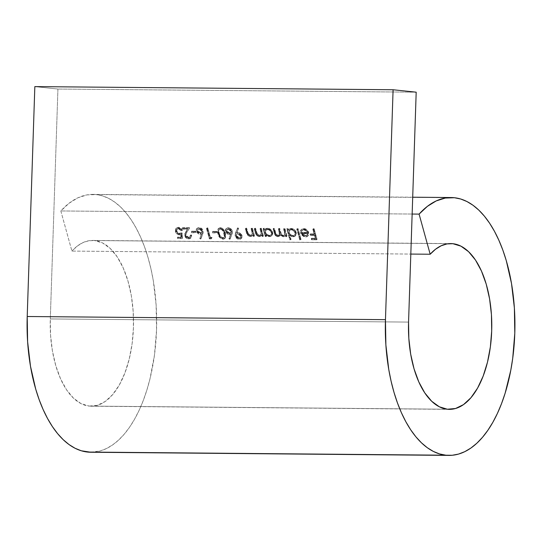 <?xml version="1.0" encoding="UTF-8"?>
<svg xmlns="http://www.w3.org/2000/svg" width="542" height="542" viewBox="0 0 542 542"><rect width="100%" height="100%" fill="white"/><g stroke="black" fill="none" stroke-linecap="round" stroke-linejoin="round"><path stroke-width="0.41" stroke-dasharray="2.71 2.03" d="M90.812 452.245L100.297 450.924L106.557 448.498L112.668 444.874L118.583 440.077L124.247 434.156L129.592 427.164L134.572 419.176L139.145 410.26L143.264 400.511L146.882 390.016L149.978 378.885L154.456 355.118L156.536 330.132L156.123 304.889L153.244 280.349L150.913 268.642L148.007 257.457L144.565 246.915L140.615 237.105L136.191 228.121L131.347 220.059L126.117 212.992L120.561 206.983L114.728 202.098L108.678 198.379L102.458 195.865L96.144 194.578L454.399 197.728L96.144 194.578A128.928 64.796 90.5 0 0 93.007 194.395A128.928 64.796 90.5 0 0 60.833 210.96L412.144 214.049L60.833 210.96L71.917 251.088L410.816 254.069L71.917 251.088L60.833 210.96L69.159 203.175L77.933 197.783L86.991 194.896L96.144 194.578A128.928 64.796 90.5 0 1 156.618 327.016A128.928 64.796 90.5 0 1 90.738 452.245M94.613 240.553A82.885 41.653 90.5 0 0 92.601 240.438A82.885 41.653 90.5 0 0 71.917 251.088L77.269 246.082L82.912 242.62L88.732 240.763L94.613 240.553L448.837 243.67L94.613 240.553L102.675 242.999L110.317 248.534L117.248 256.935L123.203 267.897L127.959 280.98L131.327 295.695L133.176 311.467L133.44 327.7L132.106 343.763L129.226 359.041L124.911 372.943L119.321 384.942L112.682 394.569L105.243 401.459L97.289 405.348L89.125 406.087A82.885 41.653 90.5 0 0 91.144 406.202A82.885 41.653 90.5 0 0 133.495 325.695A82.885 41.653 90.5 0 0 94.613 240.553M447.387 409.237L89.125 406.087L447.387 409.237M303.723 229.923L305.959 230.763L307.321 232.803L300.437 232.742L301.027 234.164L303.696 236.603L305.539 236.996L307.124 236.658L308.276 235.296L308.459 233.69L307.619 231.468L306.44 230.14L304.936 229.246L302.809 228.988L301.399 229.49L300.383 231.082L301.345 231.529L302.199 230.323L304.13 229.469L302.253 230.16L301.345 231.529L301.847 230.614L303.723 229.923C305.498 230.093 306.697 231.048 307.321 232.803L300.437 232.742L302.016 235.445L305.539 236.996L307.761 236.156L308.317 232.999C307.463 230.54 305.803 229.191 303.344 228.968L301.006 229.835L300.383 231.082L301.345 231.529L301.752 231.082L300.79 230.628L300.383 231.082L301.413 229.388L303.75 228.514C306.21 228.744 307.87 230.086 308.723 232.545L308.168 235.709L305.539 236.996L305.945 236.549L302.422 234.991L302.016 235.445L302.422 234.991L300.844 232.294L300.437 232.742L300.844 232.294L307.727 232.355L307.321 232.803L307.727 232.355C307.104 230.601 305.905 229.639 304.13 229.469L303.723 229.923M290.681 239.855L289.401 235.221L292.036 236.779L294.428 236.61L295.492 235.756L296.034 234.469L295.783 232.532L294.618 230.675L292.402 229.164L289.916 228.941L288.046 230.309L287.673 228.968L286.732 228.954L289.74 239.849L291.088 239.401L289.74 239.849L290.681 239.855L289.401 235.221L292.971 236.888L295.329 235.96L295.912 232.931C295.004 230.465 293.29 229.103 290.783 228.859L288.046 230.309L287.673 228.968L286.732 228.954L289.74 239.849L290.146 239.395L287.138 228.507L286.732 228.954L288.08 228.514L287.673 228.968L288.08 228.514L288.452 229.855L288.046 230.309L288.852 229.286L291.19 228.406C293.696 228.656 295.41 230.011 296.318 232.477L295.736 235.506L292.971 236.888L293.378 236.434L289.807 234.774L289.401 235.221L289.807 234.774L291.088 239.401L290.681 239.855M266.19 236.515L265.79 235.079L268.412 236.583L270.797 236.407L272.402 234.266L272.152 232.322L270.993 230.465L268.771 228.954L266.285 228.731L264.415 230.099L264.042 228.758L263.1 228.751L265.241 236.508L266.596 236.068L265.241 236.508L266.19 236.515L265.79 235.079L269.34 236.678L271.698 235.75L272.28 232.721C271.373 230.255 269.659 228.9 267.152 228.649L264.415 230.099L264.042 228.758L263.1 228.751L265.241 236.508L265.648 236.055L263.507 228.297L263.1 228.751L264.449 228.304L264.042 228.758L264.449 228.304L264.821 229.645L264.415 230.099L265.221 229.083L267.558 228.196C270.065 228.446 271.779 229.801 272.687 232.267L272.104 235.296L269.34 236.678L269.747 236.231L266.197 234.632L265.79 235.079L266.197 234.632L266.596 236.068L266.19 236.515M252.03 228.649L251.082 228.643L252.254 233.954L251.427 235.242L250.235 235.56L248.019 234.347L246.224 228.602L245.275 228.595L247.64 235.262L249.117 236.278L250.756 236.495L251.881 236.129L252.836 235.004L253.222 236.4L254.171 236.414L252.03 228.649L252.437 228.202L254.577 235.96L254.171 236.414L252.03 228.649L251.082 228.643L252.287 233.527L251.779 234.93L250.235 235.56L247.829 234.015L246.224 228.602L245.275 228.595L246.373 232.559C246.8 234.828 248.121 236.149 250.336 236.515L252.369 235.723L252.836 235.004L253.222 236.4L254.171 236.414L254.577 235.96L253.222 236.4L253.629 235.953L253.243 234.55L252.775 235.269L250.743 236.061C248.527 235.695 247.206 234.381 246.779 232.105L246.373 232.559L246.779 232.105L245.682 228.141L245.275 228.595L246.63 228.148L246.224 228.602L246.63 228.148L247.633 231.8L247.227 232.254L247.633 231.8L248.236 233.568L247.829 234.015L248.236 233.568L250.641 235.113L250.235 235.56L252.186 234.483L252.694 233.08L252.287 233.527L252.694 233.08L252.267 231L251.861 231.448L252.267 231L251.488 228.196L251.082 228.643L252.437 228.202L252.03 228.649M231.59 234.503L231.915 231.427L230.364 229.124L229.13 228.412L227.213 228.223L225.75 229.07L225.323 230.126L225.662 232.01L226.963 233.636L228.805 234.503L230.499 234.469L228.9 238.737L229.788 239.32L231.996 234.049L229.788 239.32L231.59 234.503L231.915 231.427C231.197 229.449 229.835 228.365 227.836 228.168L225.851 228.948L225.438 231.393C226.143 233.317 227.471 234.381 229.435 234.564L230.499 234.469L228.9 238.737L229.788 239.32L230.194 238.866L229.307 238.284L228.9 238.737L230.906 234.022L229.435 234.564L229.842 234.11C227.877 233.927 226.549 232.87 225.845 230.939L226.258 228.5L228.243 227.715C230.242 227.911 231.603 229.002 232.322 230.98L231.59 234.503M216.414 231.868L212.362 231.834L212.66 232.924L216.712 232.958L216.414 231.868L216.82 231.42L217.118 232.504L216.712 232.958L216.414 231.868L212.362 231.834L212.66 232.924L216.712 232.958L217.118 232.504L213.067 232.471L212.66 232.924L213.067 232.471L212.769 231.38L212.362 231.834L212.769 231.38L216.82 231.42L216.414 231.868M202.423 234.246L202.749 231.17L201.197 228.866L199.307 227.972L198.047 227.965L196.583 228.812L196.163 229.869L196.495 231.752L197.796 233.378L199.639 234.246L201.333 234.219L199.734 238.48L200.621 239.063L202.83 233.792L200.621 239.063L202.423 234.246L202.749 231.17C202.03 229.191 200.669 228.107 198.67 227.911L196.685 228.697L196.272 231.136C196.976 233.067 198.304 234.124 200.269 234.307L201.333 234.219L199.734 238.48L200.621 239.063L201.028 238.615L200.14 238.026L199.734 238.48L201.739 233.765L201.333 234.219L201.739 233.765L200.269 234.307L200.675 233.859C198.711 233.67 197.383 232.613 196.678 230.682L197.092 228.243L199.077 227.457C201.075 227.654 202.437 228.744 203.155 230.723L202.423 234.246M188.426 237.87L186.292 236.929L185.472 234.74L189.51 228.101L182.356 228.04L182.654 229.13L187.552 229.171L184.578 234.158L185.195 237.003L188.047 238.907L189.944 238.717L190.845 237.945L191.136 235.452L190.188 235.438L189.964 237.193L188.426 237.87L190.262 236.881L190.594 234.991L189.856 237.335L188.426 237.87L185.547 235.695L186.638 232.464L189.51 228.101L182.356 228.04L182.654 229.13L187.552 229.171L185.703 231.983L184.626 235.777C185.344 237.735 186.692 238.798 188.677 238.961L190.648 238.195L191.136 235.452L190.188 235.438L191.543 234.998L191.055 237.748L189.083 238.507C187.098 238.345 185.75 237.281 185.032 235.323L185.703 231.983L187.959 228.717L187.552 229.171L187.959 228.717L183.06 228.677L182.654 229.13L183.06 228.677L182.762 227.586L182.356 228.04L182.762 227.586L189.917 227.654L186.638 232.464L185.547 235.695L185.953 235.248L188.833 237.416L188.426 237.87M182.044 238.629L181.658 233.331L178.494 233.71L176.38 231.732L176.55 229.584L177.722 228.859L179.07 228.961L181.082 230.743L182.024 230.75L180.405 228.609L177.986 227.728L175.628 228.765L175.344 231.441L176.936 233.914L178.935 234.876L180.804 234.747L181.008 237.532L177.424 237.504L177.722 238.588L182.044 238.629L182.451 238.175L178.128 238.141L177.722 238.588L182.044 238.629L181.658 233.331L179.49 233.853C177.932 233.798 176.868 233.013 176.299 231.488L176.665 229.442L178.23 228.819L181.082 230.743L182.024 230.75C181.204 228.9 179.856 227.891 177.986 227.728L175.804 228.548L175.344 231.441C176.055 233.568 177.478 234.733 179.619 234.943L180.804 234.747L181.008 237.532L177.424 237.504L177.722 238.588L178.128 238.141L177.83 237.05L177.424 237.504L177.83 237.05L181.414 237.084L181.008 237.532L181.414 237.084L181.211 234.293L180.804 234.747L181.211 234.293L179.619 234.943L180.025 234.49C177.884 234.286 176.462 233.114 175.75 230.987L176.211 228.094L178.393 227.281C180.262 227.444 181.611 228.453 182.43 230.303L181.082 230.743L181.489 230.296L178.636 228.365L177.071 228.988L176.706 231.034C177.275 232.559 178.338 233.345 179.897 233.399L179.49 233.853L182.065 232.877L181.658 233.331L182.065 232.877L182.451 238.175L182.044 238.629M195.35 231.685L191.299 231.651L191.597 232.735L195.648 232.775L195.35 231.685L195.757 231.231L196.055 232.322L195.648 232.775L195.35 231.685L191.299 231.651L191.597 232.735L195.648 232.775L196.055 232.322L192.003 232.288L191.597 232.735L192.003 232.288L191.705 231.197L191.299 231.651L191.705 231.197L195.757 231.231L195.35 231.685M211.583 237.803L209.964 237.789L207.335 228.257L206.387 228.25L209.32 238.866L211.272 238.887L211.99 237.349L211.272 238.887L211.583 237.803L209.964 237.789L207.335 228.257L206.387 228.25L209.32 238.866L211.272 238.887L211.678 238.433L209.727 238.419L209.32 238.866L209.727 238.419L206.793 227.803L206.387 228.25L207.742 227.809L207.335 228.257L207.742 227.809L210.371 237.335L209.964 237.789L210.371 237.335L211.99 237.349L211.583 237.803M219.944 228.101L218.338 228.616L217.525 230.004L217.613 232.708L218.494 235.513L221.122 238.717L223.026 239.259L224.612 238.737L225.479 236.475L224.679 232.647L222.992 229.605L221.563 228.507L219.944 228.101L220.35 227.647C223.196 228.378 224.883 230.248 225.411 233.256L225.005 233.704C224.476 230.696 222.789 228.832 219.944 228.101L218.094 228.846L217.843 233.643C218.419 236.671 220.147 238.541 223.026 239.259L224.828 238.541L225.005 233.704L225.411 233.256L225.235 238.087L223.433 238.812C220.553 238.094 218.826 236.217 218.25 233.189L217.843 233.643L218.25 233.189L218.501 228.392L220.35 227.647L219.944 228.101M235.445 233.006L235.093 236.109L236.685 238.446L237.945 239.157L239.889 239.354L241.373 238.507L241.82 237.45L241.488 235.553L240.14 233.92L238.256 233.067L236.536 233.08L238.27 228.785L237.369 228.25L235.445 233.006L237.775 227.803L235.445 233.006L235.093 236.109C235.838 238.114 237.227 239.212 239.259 239.401L241.305 238.588L241.712 236.183C240.98 234.232 239.611 233.168 237.62 233.006L236.536 233.08L238.27 228.785L237.369 228.25L237.775 227.803L238.676 228.338L236.536 233.08L238.026 232.559C240.018 232.721 241.386 233.778 242.118 235.729L241.712 238.134L239.666 238.954C237.633 238.765 236.244 237.667 235.499 235.662L235.093 236.109L235.851 232.552L235.445 233.006M260.939 228.731L259.997 228.724L261.197 233.609L260.336 235.316L258.805 235.621L257.159 234.74L255.133 228.677L254.191 228.67L255.282 232.633L256.088 234.706L258.026 236.353L260.072 236.502L261.752 235.079L262.138 236.481L263.08 236.488L260.939 228.731L261.346 228.277L263.487 236.041L263.08 236.488L260.939 228.731L259.997 228.724L261.197 233.609L260.688 235.011L259.151 235.641L256.739 234.097L255.133 228.677L254.191 228.67L255.282 232.633C255.709 234.91 257.03 236.231 259.245 236.59L261.285 235.797L261.752 235.079L262.138 236.481L263.08 236.488L263.487 236.041L262.545 236.027L262.138 236.481L262.545 236.027L262.159 234.632L261.691 235.343L259.652 236.143C257.436 235.777 256.115 234.456 255.688 232.179L255.282 232.633L255.688 232.179L254.598 228.223L254.191 228.67L255.539 228.229L255.133 228.677L255.539 228.229L256.549 231.881L256.142 232.328L256.549 231.881L257.145 233.643L256.739 234.097L257.145 233.643L259.557 235.187L259.151 235.641L261.095 234.557L261.603 233.155L261.197 233.609L261.603 233.155L261.176 231.075L260.77 231.529L261.176 231.075L260.404 228.27L259.997 228.724L260.404 228.27L261.346 228.277L260.939 228.731M284.57 228.941L283.622 228.927L284.767 234.639L284.143 235.519L283.053 235.851L281.013 234.598L279.306 228.893L278.358 228.887L279.53 234.49L278.92 235.452L277.782 235.804L275.817 234.706L274.035 228.846L273.093 228.839L274.686 234.327L276.562 236.447L278.717 236.63L280.187 234.91L282.301 236.671L284.299 236.59L285.397 235.343L285.769 236.691L286.711 236.698L284.57 228.941L284.977 228.487L287.118 236.244L286.711 236.698L284.57 228.941L283.622 228.927L284.523 232.193L284.408 235.282L283.053 235.851C281.481 235.513 280.593 234.51 280.39 232.836L279.306 228.893L278.358 228.887L279.191 231.901L279.15 235.242L277.782 235.804C276.278 235.54 275.417 234.625 275.2 233.053L274.035 228.846L273.093 228.839L274.252 233.04C274.638 235.147 275.844 236.387 277.877 236.752L279.597 236.055L280.187 234.91L283.148 236.8L284.631 236.42L285.397 235.343L285.769 236.691L286.711 236.698L287.118 236.244L285.769 236.691L286.176 236.237L285.803 234.889L285.038 235.973L283.148 236.8L283.554 236.353L280.593 234.456L280.004 235.601L278.283 236.305C276.251 235.939 275.045 234.7 274.659 232.586L274.252 233.04L274.659 232.586L273.5 228.385L273.093 228.839L274.442 228.392L274.035 228.846L274.442 228.392L275.607 232.599L275.2 233.053L275.607 232.599C275.824 234.171 276.684 235.093 278.188 235.35L279.557 234.788L279.597 231.448L279.191 231.901L279.597 231.448L278.764 228.433L278.358 228.887L279.713 228.439L279.306 228.893L279.713 228.439L280.797 232.389L280.39 232.836L280.797 232.389C281 234.056 281.887 235.059 283.459 235.397L284.814 234.835L284.929 231.746L284.523 232.193L284.929 231.746L284.028 228.48L283.622 228.927L284.977 228.487L284.57 228.941M297.666 229.056L296.725 229.042L299.733 239.937L300.675 239.943L297.666 229.056L298.073 228.602L301.081 239.489L300.675 239.943L297.666 229.056L296.725 229.042L299.733 239.937L301.081 239.489L299.733 239.937L300.139 239.483L297.131 228.595L296.725 229.042L298.073 228.602L297.666 229.056M313.737 229.198L312.788 229.185L314.218 234.361L310.031 234.32L310.336 235.411L314.523 235.452L315.424 238.717L311.237 238.676L311.535 239.767L316.67 239.815L313.737 229.198L314.143 228.744L317.077 239.361L316.67 239.815L313.737 229.198L312.788 229.185L314.218 234.361L310.031 234.32L310.336 235.411L314.523 235.452L315.424 238.717L311.237 238.676L311.535 239.767L316.67 239.815L317.077 239.361L311.941 239.313L311.535 239.767L311.941 239.313L311.643 238.229L311.237 238.676L311.643 238.229L315.83 238.263L315.424 238.717L315.83 238.263L314.929 234.998L314.523 235.452L314.929 234.998L310.742 234.957L310.336 235.411L310.742 234.957L310.437 233.873L310.031 234.32L310.437 233.873L314.624 233.907L314.218 234.361L314.624 233.907L313.195 228.738L312.788 229.185L314.143 228.744L313.737 229.198M34.837 86.605L57.926 89.037L416.188 92.187L57.926 89.037L50.304 318.94L408.56 322.09L50.304 318.94A82.885 41.653 90.5 0 0 89.125 406.087L81.07 403.641L73.427 398.106L66.49 389.705L60.535 378.75L55.779 365.66L52.418 350.945L50.562 335.173L50.304 318.94L57.926 89.037L34.837 86.605M178.128 238.141L182.451 238.175L182.065 232.877L178.901 233.256L176.787 231.278L176.956 229.13L178.128 228.412L179.477 228.507L181.489 230.296L182.43 230.303L180.811 228.155L178.393 227.281L176.035 228.311L175.75 230.987L177.342 233.467L179.341 234.429L181.211 234.293L181.414 237.084L177.83 237.05L178.128 238.141M190.594 234.991L191.543 234.998L191.665 236.346L190.35 238.263L188.453 238.453L186.583 237.592L185.262 235.946L184.903 234.219L187.959 228.717L183.06 228.677L182.762 227.586L189.917 227.654L186.36 233.087L185.865 234.761L186.699 236.475L188.609 237.41L190.371 236.739L190.594 234.991M196.055 232.322L192.003 232.288L191.705 231.197L195.757 231.231L196.055 232.322M201.028 238.615L203.074 233.087L203.155 230.723L201.604 228.412L198.453 227.511L196.76 228.744L196.678 230.682L198.785 233.324L201.739 233.765L200.14 238.026L201.028 238.615M197.613 230.635L197.898 229.117L199.761 228.588L201.787 229.828L202.268 231.509L201.766 232.416L200.127 232.735L198.785 232.179L197.613 230.635L200.574 232.769L200.167 233.223L197.207 231.088L197.512 229.551L199.327 228.548L197.918 229.097L197.613 230.635M198.921 229.002L201.793 231.129L202.2 230.675L199.327 228.548L198.921 229.002L200.662 229.598L201.793 231.129L201.502 232.728L200.167 233.223L201.909 232.274L202.2 230.675L200.967 233.094L199.26 233.074L197.376 231.529L197.281 229.876L198.921 229.002M211.678 238.433L209.727 238.419L206.793 227.803L207.742 227.809L210.371 237.335L211.99 237.349L211.678 238.433M217.118 232.504L213.067 232.471L212.769 231.38L216.82 231.42L217.118 232.504M225.411 233.256L224.124 230.106L221.969 228.053L219.896 227.674L218.223 228.778L217.864 231.326L218.541 234.13L219.944 236.847L221.529 238.263L223.88 238.785L225.526 237.667L225.885 236.021L225.411 233.256M223.101 237.721L221.427 237.098L219.856 235.032L218.914 231.854L219.219 229.401L220.289 228.758L222.091 229.219L223.995 231.793L224.855 236.116L224.313 237.26L223.101 237.721L224.402 237.172L224.463 233.25L224.056 233.704L223.995 237.626L222.694 238.168C220.499 237.504 219.198 235.994 218.792 233.656L219.198 233.202C219.605 235.546 220.906 237.05 223.101 237.721M218.792 233.656L218.453 230.994L218.86 230.54L219.198 233.202L218.792 233.656L218.44 231.312L218.914 229.733L220.614 228.738L219.32 229.28L218.453 230.994L218.622 230.194L220.208 229.185C222.416 229.849 223.704 231.353 224.056 233.704L224.463 233.25C224.11 230.899 222.823 229.395 220.614 228.738L220.208 229.185L222.024 229.916L223.324 231.63L224.449 236.569L223.365 238.053L221.421 237.803L220.045 236.515L218.792 233.656M230.194 238.866L232.24 233.345L232.322 230.98L230.77 228.67L228.88 227.775L227.62 227.769L225.926 229.002L225.845 230.939L227.952 233.582L230.906 234.022L229.307 238.284L230.194 238.866M226.773 230.892L227.064 229.374L228.927 228.839L230.953 230.086L231.434 231.766L230.933 232.674L229.286 232.992L227.952 232.437L226.773 230.892L229.74 233.026L229.334 233.48L226.366 231.339L226.678 229.808L228.487 228.805L227.084 229.354L226.773 230.892M228.08 229.259L230.96 231.38L231.366 230.933L228.487 228.805L228.08 229.259L229.828 229.855L230.96 231.38L230.668 232.985L229.334 233.48L231.075 232.532L231.366 230.933L230.133 233.351L228.426 233.331L226.542 231.786L226.448 230.133L228.08 229.259M237.775 227.803L235.601 233.263L235.499 235.662L237.091 237.999L240.296 238.9L241.779 238.053L242.193 236.055L240.546 233.467L238.663 232.613L236.942 232.626L238.676 228.338L237.775 227.803M241.19 235.777L240.878 237.301L238.968 237.83L236.895 236.59L236.4 234.889L236.718 234.191L238.155 233.643L240.743 234.903L241.19 235.777L238.155 233.643L237.748 234.097L240.783 236.224L241.19 235.777L240.479 237.748L239.008 238.317L240.885 237.294L241.19 235.777M239.008 238.317L236.061 236.183L236.468 235.729L239.415 237.863L239.008 238.317L237.653 237.985L236.061 236.183L236.353 234.598L238.155 233.643L236.759 234.144L236.007 235.966L236.312 234.645L236.929 234.219L239.564 234.672L240.607 235.777L240.824 237.078L240.181 238.006L239.008 238.317M254.577 235.96L252.437 228.202L251.488 228.196L252.66 233.5L251.834 234.788L250.641 235.113L248.426 233.9L246.63 228.148L245.682 228.141L248.046 234.808L249.523 235.824L251.163 236.041L252.287 235.682L253.243 234.55L253.629 235.953L254.577 235.96M263.487 236.041L261.346 228.277L260.404 228.27L261.576 233.582L260.743 234.869L259.557 235.187L257.335 233.975L255.539 228.229L254.598 228.223L256.156 233.575L257.646 235.485L260.478 236.048L262.159 234.632L262.545 236.027L263.487 236.041M265.648 236.055L266.596 236.068L266.197 234.632L269.286 236.204L271.203 235.953L272.267 235.099L272.809 233.812L272.687 232.267L270.722 229.401L267.558 228.196L265.912 228.548L264.821 229.645L264.449 228.304L263.507 228.297L265.648 236.055M265.519 232.166L265.817 229.991L267.199 229.198L268.405 229.212L271.163 231.068L271.793 233.588L270.587 235.065L268.852 235.221L267.03 234.381L265.519 232.166C266.217 234.076 267.531 235.113 269.469 235.275L269.062 235.729C267.125 235.56 265.81 234.523 265.113 232.62L265.478 230.364L267.789 229.151L265.885 229.91L265.519 232.166M267.382 229.605C269.293 229.794 270.607 230.824 271.332 232.701L271.738 232.254C271.014 230.377 269.699 229.341 267.789 229.151L267.382 229.605L269.808 230.513L271.102 232.098L270.905 235.004L269.062 235.729L271.312 234.55L271.738 232.254L271.007 234.876L269.652 235.682L267.199 235.221L265.661 233.819L265.004 231.434L265.411 230.445L267.382 229.605M284.631 236.42L285.803 234.889L286.176 236.237L287.118 236.244L284.977 228.487L284.028 228.48L285.173 234.191L284.55 235.072L283.459 235.397L281.42 234.151L279.713 228.439L278.764 228.433L279.936 234.042L279.326 234.998L278.188 235.35L276.224 234.252L274.442 228.392L273.5 228.385L275.092 233.873L276.969 235.994L279.123 236.177L280.593 234.456L282.707 236.217L285.038 235.973M290.146 239.395L291.088 239.401L289.807 234.774L292.443 236.332L294.834 236.163L296.44 234.022L296.318 232.477L295.024 230.221L292.809 228.71L290.322 228.487L288.452 229.855L288.08 228.514L287.138 228.507L290.146 239.395M289.15 232.376L289.448 230.201L290.83 229.408L292.03 229.422L294.794 231.278L295.417 233.798L294.218 235.275L292.484 235.424L290.654 234.584L289.15 232.376C289.848 234.28 291.162 235.316 293.1 235.485L292.694 235.933C290.756 235.77 289.442 234.733 288.744 232.83L289.11 230.567L291.42 229.361L289.516 230.12L289.15 232.376M291.013 229.808C292.924 229.998 294.238 231.034 294.963 232.911L295.37 232.457C294.645 230.58 293.33 229.551 291.42 229.361L291.013 229.808L293.439 230.723L294.733 232.308L294.536 235.208L292.694 235.933L294.943 234.761L295.37 232.457L294.638 235.079L293.276 235.885L290.83 235.424L289.293 234.029L288.635 231.637L289.042 230.648L291.013 229.808M301.081 239.489L300.139 239.483L297.131 228.595L298.073 228.602L301.081 239.489M301.752 231.082L300.79 230.628L300.939 230.16L302.7 228.629L304.543 228.582L306.847 229.686L308.723 232.545L308.364 235.452L306.786 236.468L304.103 236.156L302.138 234.7L301.088 233.013L300.844 232.294L307.727 232.355L305.763 229.903L303.317 229.571L301.752 231.082M302.05 233.256L303.276 234.767L305.634 235.594L307.253 235.052L307.897 233.304L302.05 233.256L301.643 233.704L307.49 233.758L307.897 233.304L302.05 233.256L305.634 235.594L307.416 234.882L307.897 233.304L307.009 235.336L305.227 236.048L305.634 235.594L305.227 236.048L301.643 233.704L302.05 233.256M317.077 239.361L311.941 239.313L311.643 238.229L315.83 238.263L314.929 234.998L310.742 234.957L310.437 233.873L314.624 233.907L313.195 228.738L314.143 228.744L317.077 239.361M307.49 233.758L306.847 235.506L305.227 236.048L303.161 235.411L301.643 233.704L307.49 233.758M92.601 240.438L450.856 243.588M91.144 406.202L449.399 409.352M412.706 197.207L93.007 194.395M175.804 228.548L176.211 228.094M176.665 229.442L177.071 228.988M189.856 237.335L190.262 236.881M190.648 238.195L191.055 237.748M196.685 228.697L197.092 228.243M197.512 229.551L197.918 229.097M201.502 232.728L201.909 232.274M224.828 238.541L225.235 238.087M218.094 228.846L218.501 228.392M223.995 237.626L224.402 237.172M218.914 229.733L219.32 229.28M225.851 228.948L226.258 228.5M226.678 229.808L227.084 229.354M230.668 232.985L231.075 232.532M241.305 238.588L241.712 238.134M240.479 237.748L240.885 237.294M236.353 234.598L236.759 234.144M252.369 235.723L252.775 235.269M251.779 234.93L252.186 234.483M261.285 235.797L261.691 235.343M260.688 235.011L261.095 234.557M264.814 229.53L265.221 229.083M271.698 235.75L272.104 235.296M265.478 230.364L265.885 229.91M270.905 235.004L271.312 234.55M279.597 236.055L280.004 235.601M279.15 235.242L279.557 234.788M284.408 235.282L284.814 234.835M288.446 229.74L288.852 229.286M295.329 235.96L295.736 235.506M289.11 230.567L289.516 230.12M294.536 235.208L294.943 234.761M301.847 230.614L302.253 230.16M301.006 229.835L301.413 229.388M307.761 236.156L308.168 235.709"/><path stroke-width="0.81" d="M90.812 452.245L81.28 450.775L75.067 448.261L69.01 444.542L63.177 439.657L57.621 433.654L52.391 426.581L47.547 418.519L43.13 409.535L39.173 399.725L35.731 389.183L30.494 366.29L27.615 341.751L27.208 316.508L34.837 86.605L27.208 316.508L385.464 319.658L393.092 89.755L34.837 86.605L393.092 89.755L416.188 92.187L408.56 322.09L408.824 338.323L410.673 354.095L414.041 368.811L418.797 381.9L424.752 392.855L431.683 401.256L439.325 406.791L447.387 409.237L455.544 408.499L463.498 404.61L470.944 397.72L477.583 388.092L483.166 376.094L487.482 362.192L490.368 346.914L491.696 330.85L491.438 314.617L489.582 298.845L486.221 284.13L481.465 271.047L475.51 260.085L468.573 251.684L460.93 246.149L452.875 243.704L446.994 243.914L441.174 245.77L435.531 249.232L430.179 254.239L419.095 214.11A128.928 64.796 -89.5 0 1 451.262 197.545A128.928 64.796 -89.5 0 1 454.399 197.728L445.246 198.054L436.195 200.933L427.421 206.326L419.095 214.11L412.144 214.049L419.095 214.11L430.179 254.239L410.816 254.069L430.179 254.239A82.885 41.653 -89.5 0 1 450.856 243.588A82.885 41.653 -89.5 0 1 452.875 243.704A82.885 41.653 -89.5 0 1 491.75 328.845A82.885 41.653 -89.5 0 1 449.399 409.352A82.885 41.653 -89.5 0 1 447.387 409.237A82.885 41.653 -89.5 0 1 408.56 322.09L416.188 92.187L393.092 89.755L385.464 319.658L385.877 344.902L388.756 369.448L391.087 381.155L393.993 392.333L397.435 402.875L401.385 412.686L405.809 421.669L410.653 429.731L415.883 436.805L421.439 442.807L427.272 447.692L433.322 451.411L439.542 453.925L445.856 455.212L87.601 452.062A128.928 64.796 90.5 0 0 90.738 452.245L448.993 455.395A128.928 64.796 -89.5 0 1 445.856 455.212A128.928 64.796 -89.5 0 1 385.464 319.658L27.208 316.508A128.928 64.796 90.5 0 0 87.601 452.062L452.218 455.266L458.559 454.074L464.812 451.649L470.93 448.024L476.845 443.227L482.502 437.306L487.847 430.314L492.834 422.326L497.407 413.411L501.519 403.661L505.144 393.167L510.767 370.362L512.718 358.269L514.792 333.283L514.385 308.039L511.506 283.5L506.269 260.607L502.827 250.065L498.87 240.255L494.453 231.271L489.609 223.209L484.379 216.143L478.823 210.133L472.99 205.249L466.933 201.529L460.72 199.016L454.399 197.728A128.928 64.796 -89.5 0 1 514.88 330.166A128.928 64.796 -89.5 0 1 448.993 455.395M451.262 197.545L412.706 197.207"/></g></svg>
